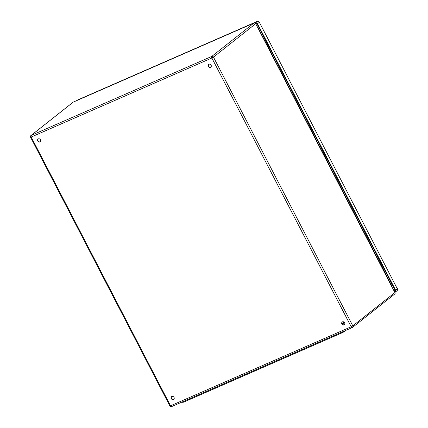 <?xml version="1.0" encoding="UTF-8"?>
<svg xmlns="http://www.w3.org/2000/svg" width="428" height="428" viewBox="0 0 428 428"><rect width="100%" height="100%" fill="white"/><g stroke="black" fill="none" stroke-linecap="round" stroke-linejoin="round"><path stroke-width="0.64" d="M342.138 323.835L344.615 322.749M171.291 398.607A1.728 1.482 51.7 0 1 173.821 397.082A1.728 1.482 51.7 0 1 173.731 399.361A1.728 1.482 51.7 0 1 171.291 398.607M341.886 323.975A1.728 1.482 51.7 0 1 344.417 322.45A1.728 1.482 51.7 0 1 344.326 324.729A1.728 1.482 51.7 0 1 341.886 323.975M208.366 66.394A1.728 1.482 51.7 0 1 210.902 64.874A1.728 1.482 51.7 0 1 210.811 67.148A1.728 1.482 51.7 0 1 208.366 66.394M37.771 141.026A1.728 1.482 51.7 0 1 40.307 139.507A1.728 1.482 51.7 0 1 40.216 141.786A1.728 1.482 51.7 0 1 37.771 141.026M341.94 323.295L344.267 322.279M171.708 396.563A1.728 1.482 -128.3 0 0 173.843 399.265M342.304 321.931A1.728 1.482 -128.3 0 0 344.438 324.627M208.789 64.355A1.728 1.482 -128.3 0 0 210.924 67.052M38.194 138.988A1.728 1.482 -128.3 0 0 40.328 141.684M346.017 330.298L345.016 331.09A3.076 0.348 152.6 0 1 341.341 333.139L184.152 401.908A3.076 0.348 152.6 0 1 182.66 402.341L182.419 401.876M257.49 27.13A3.076 2.638 51.7 0 1 258.25 28.12L391.764 285.701A3.076 2.638 51.7 0 1 392.123 286.867M255.5 23.385L255.623 23.331A1.15 0.99 51.7 0 1 257.062 23.947L395.146 290.339A1.15 0.99 51.7 0 1 394.76 291.752L394.675 291.789M254.933 23.01L255.361 22.823A1.728 1.482 51.7 0 1 257.522 23.749L395.606 290.136A1.728 1.482 51.7 0 1 395.023 292.26L394.942 292.297M254.136 23.021A1.343 0.674 66.4 0 0 253.959 23.048A1.343 0.674 66.4 0 0 253.884 23.096L73.236 102.126L31.148 135.419L211.796 56.389L253.884 23.096A1.343 1.156 51.7 0 1 255.564 23.813L213.476 57.106L352.79 325.869L394.878 292.575L255.693 23.663L394.878 292.575A1.343 1.156 -128.3 0 1 394.648 294.1A1.343 1.343 0 0 0 395.007 292.426M394.648 294.1L352.554 327.393A1.343 1.343 0 0 1 352.26 327.57A1.343 0.674 66.4 0 0 352.335 327.522A1.343 1.156 -128.3 0 0 352.79 325.869L351.179 326.767A1.343 0.674 66.4 0 0 352.26 327.57L171.612 406.6A1.343 0.674 66.4 0 1 170.531 405.798L351.179 326.767L211.865 58.005L31.217 137.035L170.531 405.798L169.879 405.985A1.343 1.343 0 0 0 171.612 406.6A1.343 0.674 66.4 0 0 171.687 406.552M73.397 102.057A1.343 0.674 66.4 0 0 73.311 102.078A1.343 0.674 66.4 0 0 73.236 102.126A1.343 1.156 51.7 0 0 73.017 102.26L30.928 135.553A1.343 1.343 0 0 0 30.565 137.222L31.217 137.035A1.343 0.674 66.4 0 1 31.148 135.419A1.343 1.156 -128.3 0 0 30.928 135.553M211.796 56.389A1.343 0.674 66.4 0 0 211.865 58.005L213.476 57.106A1.343 1.156 -128.3 0 0 211.796 56.389M341.341 333.139L341.009 332.492M345.016 331.09L344.866 330.801M184.152 401.908L183.815 401.261M394.022 290.532L395.023 290.093M256.067 23.256L255.575 23.47M395.285 290.922L394.423 291.297M77.324 100.329L77.805 99.943A1.728 1.482 51.7 0 1 78.089 99.772L77.473 100.259M78.249 99.703A1.343 0.674 66.4 0 0 78.163 99.729A1.343 0.674 66.4 0 0 78.089 99.772L257.062 21.475L255.361 22.823M257.287 21.4A1.343 0.674 66.4 0 0 257.137 21.427A1.343 0.674 66.4 0 0 257.062 21.475A1.728 1.482 51.7 0 1 259.224 22.4L257.522 23.749M395.306 292.094L397.007 290.746A1.728 1.482 51.7 0 0 397.307 288.788L259.352 22.251L397.307 288.788L395.606 290.136M395.103 291.484L394.76 291.752M255.693 23.663A1.343 1.343 0 0 0 253.959 23.048L73.311 102.078A1.343 1.343 0 0 0 73.017 102.26M30.565 137.222L169.879 405.985M397.435 288.638L397.007 290.746M77.805 99.943L257.137 21.427C258.084 21.122 258.822 21.395 259.352 22.251"/></g></svg>
